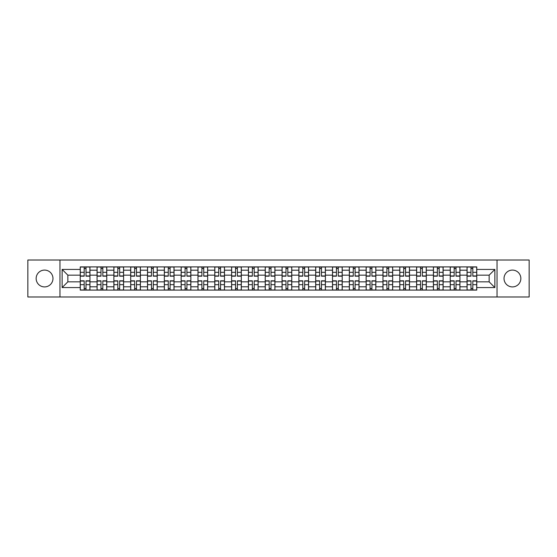 <?xml version="1.0" encoding="UTF-8"?>
<svg xmlns="http://www.w3.org/2000/svg" width="557" height="557" viewBox="0 0 557 557"><rect width="100%" height="100%" fill="white"/><g stroke="black" fill="none" stroke-linecap="round" stroke-linejoin="round"><path stroke-width="0.84" d="M512.44 270.089A8.411 8.411 0 0 0 504.029 278.5A8.411 8.411 0 0 0 512.44 286.911A8.411 8.411 0 0 0 520.851 278.5A8.411 8.411 0 0 0 512.44 270.089M44.56 270.089A8.411 8.411 0 0 0 36.149 278.5A8.411 8.411 0 0 0 44.56 286.911A8.411 8.411 0 0 0 52.971 278.5A8.411 8.411 0 0 0 44.56 270.089M497.025 296.985L529.15 296.985L529.15 260.015L27.85 260.015L27.85 296.985L497.025 296.985L497.025 260.015M97.064 290.093L97.064 270.201L89.949 270.201L89.949 290.093M89.949 270.201L89.949 266.907M97.064 270.201L97.064 266.907M106.763 266.907L106.763 290.093M113.879 290.093L113.879 266.907M123.584 266.907L123.584 290.093M130.7 290.093L130.7 266.907M140.399 266.907L140.399 290.093M147.514 290.093L147.514 266.907M157.22 266.907L157.22 290.093M164.336 290.093L164.336 266.907M174.035 266.907L174.035 290.093M181.15 290.093L181.15 266.907M190.856 266.907L190.856 290.093M197.972 290.093L197.972 266.907M207.67 266.907L207.67 290.093M214.786 290.093L214.786 266.907M224.492 266.907L224.492 290.093M231.608 290.093L231.608 266.907M241.306 266.907L241.306 290.093M248.422 290.093L248.422 266.907M258.128 266.907L258.128 290.093M265.236 290.093L265.236 266.907M274.942 266.907L274.942 290.093M282.058 290.093L282.058 266.907M291.764 266.907L291.764 290.093M298.872 290.093L298.872 266.907M308.578 266.907L308.578 290.093M315.694 290.093L315.694 266.907M325.392 266.907L325.392 290.093M332.508 290.093L332.508 266.907M342.214 266.907L342.214 290.093M349.33 290.093L349.33 266.907M359.028 266.907L359.028 290.093M366.144 290.093L366.144 266.907M375.85 266.907L375.85 290.093M382.965 290.093L382.965 266.907M392.664 266.907L392.664 290.093M399.78 290.093L399.78 266.907M409.486 266.907L409.486 290.093M416.601 290.093L416.601 266.907M426.3 266.907L426.3 290.093M433.416 290.093L433.416 266.907M443.121 266.907L443.121 290.093M450.237 290.093L450.237 266.907M459.936 266.907L459.936 290.093M467.051 290.093L467.051 266.907M467.051 281.842L459.936 281.842M450.237 281.842L443.121 281.842M433.416 281.842L426.3 281.842M416.601 281.842L409.486 281.842M399.78 281.842L392.664 281.842M382.965 281.842L375.85 281.842M366.144 281.842L359.028 281.842M349.33 281.842L342.214 281.842M332.508 281.842L325.392 281.842M315.694 281.842L308.578 281.842M298.872 281.842L291.764 281.842M282.058 281.842L274.942 281.842M265.236 281.842L258.128 281.842M248.422 281.842L241.306 281.842M231.608 281.842L224.492 281.842M214.786 281.842L207.67 281.842M197.972 281.842L190.856 281.842M181.15 281.842L174.035 281.842M164.336 281.842L157.22 281.842M147.514 281.842L140.399 281.842M130.7 281.842L123.584 281.842M113.879 281.842L106.763 281.842M97.064 281.842L89.949 281.842M467.051 275.158L459.936 275.158M450.237 275.158L443.121 275.158M433.416 275.158L426.3 275.158M416.601 275.158L409.486 275.158M399.78 275.158L392.664 275.158M382.965 275.158L375.85 275.158M366.144 275.158L359.028 275.158M349.33 275.158L342.214 275.158M332.508 275.158L325.392 275.158M315.694 275.158L308.578 275.158M298.872 275.158L291.764 275.158M282.058 275.158L274.942 275.158M265.236 275.158L258.128 275.158M248.422 275.158L241.306 275.158M231.608 275.158L224.492 275.158M214.786 275.158L207.67 275.158M197.972 275.158L190.856 275.158M181.15 275.158L174.035 275.158M164.336 275.158L157.22 275.158M147.514 275.158L140.399 275.158M130.7 275.158L123.584 275.158M113.879 275.158L106.763 275.158M97.064 275.158L89.949 275.158M67.85 281.842L80.243 281.842L80.243 275.158L67.85 275.158L67.85 281.842L62.133 287.558L62.133 269.442L80.243 269.442L80.243 275.158M476.757 275.158L476.757 281.842L489.15 281.842L489.15 275.158L476.757 275.158L476.757 266.907L80.243 266.907L80.243 269.442M476.757 269.442L494.867 269.442L494.867 287.558L476.757 287.558L476.757 281.842M80.243 281.842L80.243 290.093L476.757 290.093L476.757 287.558M80.243 287.558L62.133 287.558M59.975 296.985L59.975 260.015M86.015 288.47L84.177 288.47M84.177 268.53L86.015 268.53M102.829 288.47L100.998 288.47M100.998 268.53L102.829 268.53M119.651 288.47L117.812 288.47M117.812 268.53L119.651 268.53M136.465 288.47L134.634 288.47M134.634 268.53L136.465 268.53M153.279 288.47L151.448 288.47M151.448 268.53L153.279 268.53M170.101 288.47L168.27 288.47M168.27 268.53L170.101 268.53M186.915 288.47L185.084 288.47M185.084 268.53L186.915 268.53M203.737 288.47L201.906 288.47M201.906 268.53L203.737 268.53M220.551 288.47L218.72 288.47M218.72 268.53L220.551 268.53M237.373 288.47L235.541 288.47M235.541 268.53L237.373 268.53M254.187 288.47L252.356 288.47M252.356 268.53L254.187 268.53M271.008 288.47L269.177 288.47M269.177 268.53L271.008 268.53M287.823 288.47L285.992 288.47M285.992 268.53L287.823 268.53M304.644 288.47L302.813 288.47M302.813 268.53L304.644 268.53M321.459 288.47L319.627 288.47M319.627 268.53L321.459 268.53M338.28 288.47L336.449 288.47M336.449 268.53L338.28 268.53M355.094 288.47L353.263 288.47M353.263 268.53L355.094 268.53M371.916 288.47L370.085 288.47M370.085 268.53L371.916 268.53M388.73 288.47L386.899 288.47M386.899 268.53L388.73 268.53M405.552 288.47L403.721 288.47M403.721 268.53L405.552 268.53M422.366 288.47L420.535 288.47M420.535 268.53L422.366 268.53M439.188 288.47L437.349 288.47M437.349 268.53L439.188 268.53M456.002 288.47L454.171 288.47M454.171 268.53L456.002 268.53M472.823 288.47L470.985 288.47M470.985 268.53L472.823 268.53M62.133 269.442L67.85 275.158M489.15 281.842L494.867 287.558M489.15 275.158L494.867 269.442M86.015 276.181L86.015 267.019L89.893 267.019L89.893 276.181L86.015 276.181M84.177 268.418L86.015 268.418M86.015 267.019L80.299 267.019L80.299 276.181L84.177 276.181L84.177 267.019L82.617 267.019M84.177 280.819L84.177 289.981L80.299 289.981L80.299 280.819L84.177 280.819M86.015 288.582L84.177 288.582M84.177 289.981L89.893 289.981L89.893 280.819L86.015 280.819L86.015 289.981L87.574 289.981M102.829 276.181L102.829 267.019L106.707 267.019L106.707 276.181L102.829 276.181M100.998 268.418L102.829 268.418M102.829 267.019L97.113 267.019L97.113 276.181L100.998 276.181L100.998 267.019L99.431 267.019M119.651 276.181L119.651 267.019L123.529 267.019L123.529 276.181L119.651 276.181M117.812 268.418L119.651 268.418M119.651 267.019L113.934 267.019L113.934 276.181L117.812 276.181L117.812 267.019L116.253 267.019M100.998 280.819L100.998 289.981L97.113 289.981L97.113 280.819L100.998 280.819M102.829 288.582L100.998 288.582M100.998 289.981L106.707 289.981L106.707 280.819L102.829 280.819L102.829 289.981L104.396 289.981M117.812 280.819L117.812 289.981L113.934 289.981L113.934 280.819L117.812 280.819M119.651 288.582L117.812 288.582M117.812 289.981L123.529 289.981L123.529 280.819L119.651 280.819L119.651 289.981L121.21 289.981M136.465 276.181L136.465 267.019L140.343 267.019L140.343 276.181L136.465 276.181M134.634 268.418L136.465 268.418M136.465 267.019L130.749 267.019L130.749 276.181L134.634 276.181L134.634 267.019L133.067 267.019M153.279 276.181L153.279 267.019L157.165 267.019L157.165 276.181L153.279 276.181M151.448 268.418L153.279 268.418M153.279 267.019L147.57 267.019L147.57 276.181L151.448 276.181L151.448 267.019L149.889 267.019M170.101 276.181L170.101 267.019L173.979 267.019L173.979 276.181L170.101 276.181M168.27 268.418L170.101 268.418M170.101 267.019L164.385 267.019L164.385 276.181L168.27 276.181L168.27 267.019L166.703 267.019M134.634 280.819L134.634 289.981L130.749 289.981L130.749 280.819L134.634 280.819M136.465 288.582L134.634 288.582M134.634 289.981L140.343 289.981L140.343 280.819L136.465 280.819L136.465 289.981L138.032 289.981M151.448 280.819L151.448 289.981L147.57 289.981L147.57 280.819L151.448 280.819M153.279 288.582L151.448 288.582M151.448 289.981L157.165 289.981L157.165 280.819L153.279 280.819L153.279 289.981L154.846 289.981M168.27 280.819L168.27 289.981L164.385 289.981L164.385 280.819L168.27 280.819M170.101 288.582L168.27 288.582M168.27 289.981L173.979 289.981L173.979 280.819L170.101 280.819L170.101 289.981L171.66 289.981M186.915 276.181L186.915 267.019L190.8 267.019L190.8 276.181L186.915 276.181M185.084 268.418L186.915 268.418M186.915 267.019L181.206 267.019L181.206 276.181L185.084 276.181L185.084 267.019L183.525 267.019M185.084 280.819L185.084 289.981L181.206 289.981L181.206 280.819L185.084 280.819M186.915 288.582L185.084 288.582M185.084 289.981L190.8 289.981L190.8 280.819L186.915 280.819L186.915 289.981L188.482 289.981M203.737 276.181L203.737 267.019L207.615 267.019L207.615 276.181L203.737 276.181M201.906 268.418L203.737 268.418M203.737 267.019L198.02 267.019L198.02 276.181L201.906 276.181L201.906 267.019L200.339 267.019M201.906 280.819L201.906 289.981L198.02 289.981L198.02 280.819L201.906 280.819M203.737 288.582L201.906 288.582M201.906 289.981L207.615 289.981L207.615 280.819L203.737 280.819L203.737 289.981L205.296 289.981M220.551 276.181L220.551 267.019L224.436 267.019L224.436 276.181L220.551 276.181M218.72 268.418L220.551 268.418M220.551 267.019L214.842 267.019L214.842 276.181L218.72 276.181L218.72 267.019L217.16 267.019M218.72 280.819L218.72 289.981L214.842 289.981L214.842 280.819L218.72 280.819M220.551 288.582L218.72 288.582M218.72 289.981L224.436 289.981L224.436 280.819L220.551 280.819L220.551 289.981L222.118 289.981M237.373 276.181L237.373 267.019L241.251 267.019L241.251 276.181L237.373 276.181M235.541 268.418L237.373 268.418M237.373 267.019L231.656 267.019L231.656 276.181L235.541 276.181L235.541 267.019L233.975 267.019M235.541 280.819L235.541 289.981L231.656 289.981L231.656 280.819L235.541 280.819M237.373 288.582L235.541 288.582M235.541 289.981L241.251 289.981L241.251 280.819L237.373 280.819L237.373 289.981L238.932 289.981M254.187 276.181L254.187 267.019L258.072 267.019L258.072 276.181L254.187 276.181M252.356 268.418L254.187 268.418M254.187 267.019L248.478 267.019L248.478 276.181L252.356 276.181L252.356 267.019L250.796 267.019M252.356 280.819L252.356 289.981L248.478 289.981L248.478 280.819L252.356 280.819M254.187 288.582L252.356 288.582M252.356 289.981L258.072 289.981L258.072 280.819L254.187 280.819L254.187 289.981L255.754 289.981M271.008 276.181L271.008 267.019L274.886 267.019L274.886 276.181L271.008 276.181M269.177 268.418L271.008 268.418M271.008 267.019L265.292 267.019L265.292 276.181L269.177 276.181L269.177 267.019L267.611 267.019M269.177 280.819L269.177 289.981L265.292 289.981L265.292 280.819L269.177 280.819M271.008 288.582L269.177 288.582M269.177 289.981L274.886 289.981L274.886 280.819L271.008 280.819L271.008 289.981L272.568 289.981M287.823 276.181L287.823 267.019L291.708 267.019L291.708 276.181L287.823 276.181M285.992 268.418L287.823 268.418M287.823 267.019L282.114 267.019L282.114 276.181L285.992 276.181L285.992 267.019L284.432 267.019M285.992 280.819L285.992 289.981L282.114 289.981L282.114 280.819L285.992 280.819M287.823 288.582L285.992 288.582M285.992 289.981L291.708 289.981L291.708 280.819L287.823 280.819L287.823 289.981L289.389 289.981M304.644 276.181L304.644 267.019L308.522 267.019L308.522 276.181L304.644 276.181M302.813 268.418L304.644 268.418M304.644 267.019L298.928 267.019L298.928 276.181L302.813 276.181L302.813 267.019L301.246 267.019M302.813 280.819L302.813 289.981L298.928 289.981L298.928 280.819L302.813 280.819M304.644 288.582L302.813 288.582M302.813 289.981L308.522 289.981L308.522 280.819L304.644 280.819L304.644 289.981L306.204 289.981M321.459 276.181L321.459 267.019L325.344 267.019L325.344 276.181L321.459 276.181M319.627 268.418L321.459 268.418M321.459 267.019L315.749 267.019L315.749 276.181L319.627 276.181L319.627 267.019L318.068 267.019M319.627 280.819L319.627 289.981L315.749 289.981L315.749 280.819L319.627 280.819M321.459 288.582L319.627 288.582M319.627 289.981L325.344 289.981L325.344 280.819L321.459 280.819L321.459 289.981L323.025 289.981M338.28 276.181L338.28 267.019L342.158 267.019L342.158 276.181L338.28 276.181M336.449 268.418L338.28 268.418M338.28 267.019L332.564 267.019L332.564 276.181L336.449 276.181L336.449 267.019L334.882 267.019M336.449 280.819L336.449 289.981L332.564 289.981L332.564 280.819L336.449 280.819M338.28 288.582L336.449 288.582M336.449 289.981L342.158 289.981L342.158 280.819L338.28 280.819L338.28 289.981L339.84 289.981M355.094 276.181L355.094 267.019L358.98 267.019L358.98 276.181L355.094 276.181M353.263 268.418L355.094 268.418M355.094 267.019L349.385 267.019L349.385 276.181L353.263 276.181L353.263 267.019L351.704 267.019M353.263 280.819L353.263 289.981L349.385 289.981L349.385 280.819L353.263 280.819M355.094 288.582L353.263 288.582M353.263 289.981L358.98 289.981L358.98 280.819L355.094 280.819L355.094 289.981L356.661 289.981M371.916 276.181L371.916 267.019L375.794 267.019L375.794 276.181L371.916 276.181M370.085 268.418L371.916 268.418M371.916 267.019L366.2 267.019L366.2 276.181L370.085 276.181L370.085 267.019L368.518 267.019M370.085 280.819L370.085 289.981L366.2 289.981L366.2 280.819L370.085 280.819M371.916 288.582L370.085 288.582M370.085 289.981L375.794 289.981L375.794 280.819L371.916 280.819L371.916 289.981L373.475 289.981M388.73 276.181L388.73 267.019L392.615 267.019L392.615 276.181L388.73 276.181M386.899 268.418L388.73 268.418M388.73 267.019L383.021 267.019L383.021 276.181L386.899 276.181L386.899 267.019L385.34 267.019M386.899 280.819L386.899 289.981L383.021 289.981L383.021 280.819L386.899 280.819M388.73 288.582L386.899 288.582M386.899 289.981L392.615 289.981L392.615 280.819L388.73 280.819L388.73 289.981L390.297 289.981M405.552 276.181L405.552 267.019L409.43 267.019L409.43 276.181L405.552 276.181M403.721 268.418L405.552 268.418M405.552 267.019L399.835 267.019L399.835 276.181L403.721 276.181L403.721 267.019L402.154 267.019M403.721 280.819L403.721 289.981L399.835 289.981L399.835 280.819L403.721 280.819M405.552 288.582L403.721 288.582M403.721 289.981L409.43 289.981L409.43 280.819L405.552 280.819L405.552 289.981L407.111 289.981M422.366 276.181L422.366 267.019L426.251 267.019L426.251 276.181L422.366 276.181M420.535 268.418L422.366 268.418M422.366 267.019L416.657 267.019L416.657 276.181L420.535 276.181L420.535 267.019L418.968 267.019M420.535 280.819L420.535 289.981L416.657 289.981L416.657 280.819L420.535 280.819M422.366 288.582L420.535 288.582M420.535 289.981L426.251 289.981L426.251 280.819L422.366 280.819L422.366 289.981L423.933 289.981M439.188 276.181L439.188 267.019L443.066 267.019L443.066 276.181L439.188 276.181M437.349 268.418L439.188 268.418M439.188 267.019L433.471 267.019L433.471 276.181L437.349 276.181L437.349 267.019L435.79 267.019M437.349 280.819L437.349 289.981L433.471 289.981L433.471 280.819L437.349 280.819M439.188 288.582L437.349 288.582M437.349 289.981L443.066 289.981L443.066 280.819L439.188 280.819L439.188 289.981L440.747 289.981M456.002 276.181L456.002 267.019L459.887 267.019L459.887 276.181L456.002 276.181M454.171 268.418L456.002 268.418M456.002 267.019L450.293 267.019L450.293 276.181L454.171 276.181L454.171 267.019L452.604 267.019M454.171 280.819L454.171 289.981L450.293 289.981L450.293 280.819L454.171 280.819M456.002 288.582L454.171 288.582M454.171 289.981L459.887 289.981L459.887 280.819L456.002 280.819L456.002 289.981L457.569 289.981M472.823 276.181L472.823 267.019L476.701 267.019L476.701 276.181L472.823 276.181M470.985 268.418L472.823 268.418M472.823 267.019L467.107 267.019L467.107 276.181L470.985 276.181L470.985 267.019L469.426 267.019M470.985 280.819L470.985 289.981L467.107 289.981L467.107 280.819L470.985 280.819M472.823 288.582L470.985 288.582M470.985 289.981L476.701 289.981L476.701 280.819L472.823 280.819L472.823 289.981L474.383 289.981M450.237 270.201L443.121 270.201M433.416 270.201L426.3 270.201M416.601 270.201L409.486 270.201M399.78 270.201L392.664 270.201M382.965 270.201L375.85 270.201M366.144 270.201L359.028 270.201M349.33 270.201L342.214 270.201M332.508 270.201L325.392 270.201M315.694 270.201L308.578 270.201M298.872 270.201L291.764 270.201M282.058 270.201L274.942 270.201M265.236 270.201L258.128 270.201M248.422 270.201L241.306 270.201M231.608 270.201L224.492 270.201M214.786 270.201L207.67 270.201M197.972 270.201L190.856 270.201M181.15 270.201L174.035 270.201M164.336 270.201L157.22 270.201M147.514 270.201L140.399 270.201M130.7 270.201L123.584 270.201M113.879 270.201L106.763 270.201M467.051 270.201L459.936 270.201M450.237 286.799L443.121 286.799M433.416 286.799L426.3 286.799M416.601 286.799L409.486 286.799M399.78 286.799L392.664 286.799M382.965 286.799L375.85 286.799M366.144 286.799L359.028 286.799M349.33 286.799L342.214 286.799M332.508 286.799L325.392 286.799M315.694 286.799L308.578 286.799M298.872 286.799L291.764 286.799M282.058 286.799L274.942 286.799M265.236 286.799L258.128 286.799M248.422 286.799L241.306 286.799M231.608 286.799L224.492 286.799M214.786 286.799L207.67 286.799M197.972 286.799L190.856 286.799M181.15 286.799L174.035 286.799M164.336 286.799L157.22 286.799M147.514 286.799L140.399 286.799M130.7 286.799L123.584 286.799M113.879 286.799L106.763 286.799M97.064 286.799L89.949 286.799M467.051 286.799L459.936 286.799M86.015 275.952L89.893 275.952M86.015 272.317L89.893 272.317M80.299 275.952L84.177 275.952M80.299 272.317L84.177 272.317M84.177 281.048L80.299 281.048M84.177 284.683L80.299 284.683M89.893 281.048L86.015 281.048M89.893 284.683L86.015 284.683M102.829 275.952L106.707 275.952M102.829 272.317L106.707 272.317M97.113 275.952L100.998 275.952M97.113 272.317L100.998 272.317M119.651 275.952L123.529 275.952M119.651 272.317L123.529 272.317M113.934 275.952L117.812 275.952M113.934 272.317L117.812 272.317M100.998 281.048L97.113 281.048M100.998 284.683L97.113 284.683M106.707 281.048L102.829 281.048M106.707 284.683L102.829 284.683M117.812 281.048L113.934 281.048M117.812 284.683L113.934 284.683M123.529 281.048L119.651 281.048M123.529 284.683L119.651 284.683M136.465 275.952L140.343 275.952M136.465 272.317L140.343 272.317M130.749 275.952L134.634 275.952M130.749 272.317L134.634 272.317M153.279 275.952L157.165 275.952M153.279 272.317L157.165 272.317M147.57 275.952L151.448 275.952M147.57 272.317L151.448 272.317M170.101 275.952L173.979 275.952M170.101 272.317L173.979 272.317M164.385 275.952L168.27 275.952M164.385 272.317L168.27 272.317M134.634 281.048L130.749 281.048M134.634 284.683L130.749 284.683M140.343 281.048L136.465 281.048M140.343 284.683L136.465 284.683M151.448 281.048L147.57 281.048M151.448 284.683L147.57 284.683M157.165 281.048L153.279 281.048M157.165 284.683L153.279 284.683M168.27 281.048L164.385 281.048M168.27 284.683L164.385 284.683M173.979 281.048L170.101 281.048M173.979 284.683L170.101 284.683M186.915 275.952L190.8 275.952M186.915 272.317L190.8 272.317M181.206 275.952L185.084 275.952M181.206 272.317L185.084 272.317M185.084 281.048L181.206 281.048M185.084 284.683L181.206 284.683M190.8 281.048L186.915 281.048M190.8 284.683L186.915 284.683M203.737 275.952L207.615 275.952M203.737 272.317L207.615 272.317M198.02 275.952L201.906 275.952M198.02 272.317L201.906 272.317M201.906 281.048L198.02 281.048M201.906 284.683L198.02 284.683M207.615 281.048L203.737 281.048M207.615 284.683L203.737 284.683M220.551 275.952L224.436 275.952M220.551 272.317L224.436 272.317M214.842 275.952L218.72 275.952M214.842 272.317L218.72 272.317M218.72 281.048L214.842 281.048M218.72 284.683L214.842 284.683M224.436 281.048L220.551 281.048M224.436 284.683L220.551 284.683M237.373 275.952L241.251 275.952M237.373 272.317L241.251 272.317M231.656 275.952L235.541 275.952M231.656 272.317L235.541 272.317M235.541 281.048L231.656 281.048M235.541 284.683L231.656 284.683M241.251 281.048L237.373 281.048M241.251 284.683L237.373 284.683M254.187 275.952L258.072 275.952M254.187 272.317L258.072 272.317M248.478 275.952L252.356 275.952M248.478 272.317L252.356 272.317M252.356 281.048L248.478 281.048M252.356 284.683L248.478 284.683M258.072 281.048L254.187 281.048M258.072 284.683L254.187 284.683M271.008 275.952L274.886 275.952M271.008 272.317L274.886 272.317M265.292 275.952L269.177 275.952M265.292 272.317L269.177 272.317M269.177 281.048L265.292 281.048M269.177 284.683L265.292 284.683M274.886 281.048L271.008 281.048M274.886 284.683L271.008 284.683M287.823 275.952L291.708 275.952M287.823 272.317L291.708 272.317M282.114 275.952L285.992 275.952M282.114 272.317L285.992 272.317M285.992 281.048L282.114 281.048M285.992 284.683L282.114 284.683M291.708 281.048L287.823 281.048M291.708 284.683L287.823 284.683M304.644 275.952L308.522 275.952M304.644 272.317L308.522 272.317M298.928 275.952L302.813 275.952M298.928 272.317L302.813 272.317M302.813 281.048L298.928 281.048M302.813 284.683L298.928 284.683M308.522 281.048L304.644 281.048M308.522 284.683L304.644 284.683M321.459 275.952L325.344 275.952M321.459 272.317L325.344 272.317M315.749 275.952L319.627 275.952M315.749 272.317L319.627 272.317M319.627 281.048L315.749 281.048M319.627 284.683L315.749 284.683M325.344 281.048L321.459 281.048M325.344 284.683L321.459 284.683M338.28 275.952L342.158 275.952M338.28 272.317L342.158 272.317M332.564 275.952L336.449 275.952M332.564 272.317L336.449 272.317M336.449 281.048L332.564 281.048M336.449 284.683L332.564 284.683M342.158 281.048L338.28 281.048M342.158 284.683L338.28 284.683M355.094 275.952L358.98 275.952M355.094 272.317L358.98 272.317M349.385 275.952L353.263 275.952M349.385 272.317L353.263 272.317M353.263 281.048L349.385 281.048M353.263 284.683L349.385 284.683M358.98 281.048L355.094 281.048M358.98 284.683L355.094 284.683M371.916 275.952L375.794 275.952M371.916 272.317L375.794 272.317M366.2 275.952L370.085 275.952M366.2 272.317L370.085 272.317M370.085 281.048L366.2 281.048M370.085 284.683L366.2 284.683M375.794 281.048L371.916 281.048M375.794 284.683L371.916 284.683M388.73 275.952L392.615 275.952M388.73 272.317L392.615 272.317M383.021 275.952L386.899 275.952M383.021 272.317L386.899 272.317M386.899 281.048L383.021 281.048M386.899 284.683L383.021 284.683M392.615 281.048L388.73 281.048M392.615 284.683L388.73 284.683M405.552 275.952L409.43 275.952M405.552 272.317L409.43 272.317M399.835 275.952L403.721 275.952M399.835 272.317L403.721 272.317M403.721 281.048L399.835 281.048M403.721 284.683L399.835 284.683M409.43 281.048L405.552 281.048M409.43 284.683L405.552 284.683M422.366 275.952L426.251 275.952M422.366 272.317L426.251 272.317M416.657 275.952L420.535 275.952M416.657 272.317L420.535 272.317M420.535 281.048L416.657 281.048M420.535 284.683L416.657 284.683M426.251 281.048L422.366 281.048M426.251 284.683L422.366 284.683M439.188 275.952L443.066 275.952M439.188 272.317L443.066 272.317M433.471 275.952L437.349 275.952M433.471 272.317L437.349 272.317M437.349 281.048L433.471 281.048M437.349 284.683L433.471 284.683M443.066 281.048L439.188 281.048M443.066 284.683L439.188 284.683M456.002 275.952L459.887 275.952M456.002 272.317L459.887 272.317M450.293 275.952L454.171 275.952M450.293 272.317L454.171 272.317M454.171 281.048L450.293 281.048M454.171 284.683L450.293 284.683M459.887 281.048L456.002 281.048M459.887 284.683L456.002 284.683M472.823 275.952L476.701 275.952M472.823 272.317L476.701 272.317M467.107 275.952L470.985 275.952M467.107 272.317L470.985 272.317M470.985 281.048L467.107 281.048M470.985 284.683L467.107 284.683M476.701 281.048L472.823 281.048M476.701 284.683L472.823 284.683"/></g></svg>
